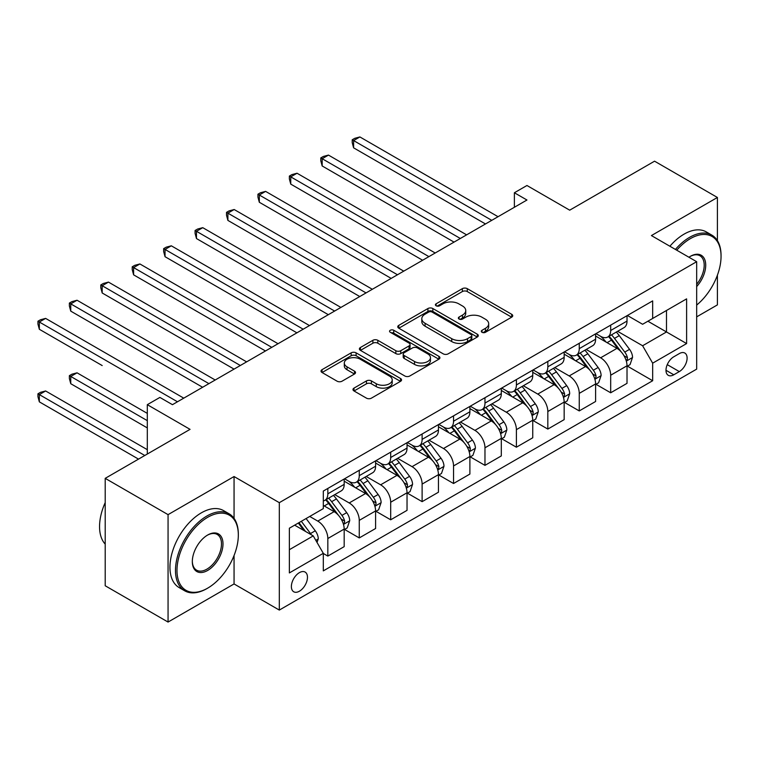 <?xml version="1.0" encoding="UTF-8"?>
<svg xmlns="http://www.w3.org/2000/svg" width="759" height="759" viewBox="0 0 759 759"><rect width="100%" height="100%" fill="white"/><g stroke="black" fill="none" stroke-linecap="round" stroke-linejoin="round"><path stroke-width="1.14" d="M482.022 332.29A2.438 1.414 0 0 0 485.475 332.29L511.699 317.158A3.491 2.011 0 0 0 512.723 315.735A3.491 2.011 0 0 0 511.699 314.302L467.278 288.657A3.491 2.011 0 0 0 462.345 288.657L436.121 303.799A2.438 1.414 0 0 0 435.41 304.795A2.438 1.414 0 0 0 436.121 305.792A2.438 1.414 0 0 0 439.575 305.792L442.971 303.837A11.167 6.451 0 0 1 458.768 303.837L462.468 305.972A11.167 6.451 0 0 1 465.741 310.526A11.167 6.451 0 0 1 462.468 315.089L459.072 317.044A2.438 1.414 0 0 0 458.36 318.049A2.438 1.414 0 0 0 459.072 319.046A2.438 1.414 0 0 0 462.525 319.046L465.922 317.082A11.167 6.451 0 0 1 481.718 317.082L485.418 319.216A11.167 6.451 0 0 1 488.692 323.78A11.167 6.451 0 0 1 485.418 328.343L482.022 330.298A2.438 1.414 0 0 0 481.31 331.294A2.438 1.414 0 0 0 482.022 332.29L482.022 330.298M299.425 591.204A11.376 6.565 120 0 0 306.854 581.185A11.376 6.565 120 0 0 305.109 572.068A11.376 6.565 120 0 0 299.425 572.628A11.376 6.565 120 0 0 291.987 582.656A11.376 6.565 120 0 0 293.733 591.773A11.376 6.565 120 0 0 299.425 591.204M354.007 388.105A3.491 2.011 0 0 0 352.982 389.538A3.491 2.011 0 0 0 354.007 390.961L366.464 398.152A3.491 2.011 0 0 0 371.407 398.152L400.524 381.341A3.491 2.011 0 0 0 401.549 379.917A3.491 2.011 0 0 0 400.524 378.494L356.104 352.85A3.491 2.011 0 0 0 351.17 352.85L322.044 369.661A3.491 2.011 0 0 0 321.029 371.085A3.491 2.011 0 0 0 322.044 372.508L337.1 381.198A3.491 2.011 0 0 0 342.034 381.198L354.5 374.007A3.491 2.011 0 0 0 355.525 372.584A3.491 2.011 0 0 0 354.5 371.151L347.034 366.844A9.336 5.389 0 0 1 344.301 363.03A9.336 5.389 0 0 1 350.06 358.058A9.336 5.389 0 0 1 360.24 359.225L389.481 376.103A9.336 5.389 0 0 1 392.213 379.917A9.336 5.389 0 0 1 386.454 384.898A9.336 5.389 0 0 1 376.274 383.731L371.407 380.914A3.491 2.011 0 0 0 366.464 380.914L354.007 388.105L354.007 390.961M717.407 240.603L717.407 197.473L654.552 161.183L569.696 210.177L526.955 185.5L514.384 192.758L526.955 200.015L172.454 404.68L159.883 397.422L147.312 404.68L147.312 454.034M234.057 518.359L234.057 476.538L168.062 514.64L105.207 478.35L190.054 429.357L147.312 404.68M234.057 476.538L279.312 502.667L696.667 261.703L696.667 369.121L279.312 610.075L279.312 502.667M717.407 197.473L651.412 235.575L696.667 261.703M443.218 353.846A3.491 2.011 0 0 0 448.152 353.846L477.269 337.034A3.491 2.011 0 0 0 478.293 335.611A3.491 2.011 0 0 0 477.269 334.178L432.848 308.534A3.491 2.011 0 0 0 427.915 308.534L398.798 325.345A3.491 2.011 0 0 0 397.773 326.768A3.491 2.011 0 0 0 398.798 328.201L443.218 353.846M391.255 332.822A2.438 1.414 0 0 1 393.741 333.163L393.741 330.26L438.901 356.341A3.491 2.011 0 0 1 439.916 357.764A3.491 2.011 0 0 1 438.901 359.187L409.775 375.999A3.491 2.011 0 0 1 404.841 375.999L360.421 350.354L360.421 347.499A3.491 2.011 0 0 0 359.396 348.931A3.491 2.011 0 0 0 360.421 350.354M360.421 347.499L372.887 340.307A3.491 2.011 0 0 1 377.821 340.307L395.837 350.705A3.491 2.011 0 0 0 400.771 350.705L409.035 345.933A3.491 2.011 0 0 0 410.059 344.51A3.491 2.011 0 0 0 409.035 343.087L390.278 332.262A2.438 1.414 0 0 1 389.566 331.256A2.438 1.414 0 0 1 391.075 329.956A2.438 1.414 0 0 1 393.741 330.26M168.062 514.64L168.062 622.057L105.207 585.768L105.207 478.35M696.667 316.864L717.407 304.89L717.407 275.185M679.314 353.59L673.783 356.787A11.024 6.366 120 0 0 666.582 366.493A11.024 6.366 120 0 0 668.271 375.326A11.024 6.366 120 0 0 673.783 374.785L679.314 371.587A11.024 6.366 120 0 0 686.515 361.872A11.024 6.366 120 0 0 684.827 353.049A11.024 6.366 120 0 0 679.314 353.59M627.399 315.488L642.607 324.273L652.664 318.467L652.664 300.896L323.306 491.054L323.306 508.615L289.369 528.207L289.369 572.922L323.306 553.32L323.306 570.882L652.664 380.733L652.664 363.172L642.607 345.753L617.608 331.322M652.664 318.467L686.61 298.866L686.61 343.571L652.664 363.172M168.062 622.057L234.057 583.946L279.312 610.075M514.384 192.758L514.384 207.273M647.892 321.218L666.497 331.958L666.497 310.478L686.61 298.866M642.607 345.753L666.497 331.958L686.61 343.571M289.369 549.696L313.249 535.901L294.644 525.162M323.306 553.472L327.831 556.081L327.831 538.52A14.222 8.207 -120 0 0 317.774 521.101L309.729 516.452M327.831 556.081L344.178 546.641L344.178 529.08A14.222 8.207 -120 0 0 334.121 511.661L323.306 505.418M344.558 529.44L359.263 537.932L359.263 520.37A14.222 8.207 -120 0 0 349.206 502.951L334.766 494.621M359.263 537.932L375.601 528.501L375.601 510.94A14.222 8.207 -120 0 0 365.544 493.521L344.178 481.178M375.98 511.3L390.686 519.792L390.686 502.23A14.222 8.207 -120 0 0 380.629 484.811L366.189 476.472M390.686 519.792L407.033 510.361L407.033 492.79A14.222 8.207 -120 0 0 396.976 475.371L375.601 463.037M407.403 493.16L422.118 501.652L422.118 484.081A14.222 8.207 -120 0 0 412.061 466.662L397.621 458.332M422.118 501.652L438.455 492.211L438.455 474.65A14.222 8.207 -120 0 0 428.399 457.231L407.033 444.888M438.835 475.011L453.54 483.502L453.54 465.941A14.222 8.207 -120 0 0 443.484 448.522L429.044 440.182M453.54 483.502L469.887 474.071L469.887 456.501A14.222 8.207 -120 0 0 459.831 439.082L438.455 426.748M470.257 456.871L484.973 465.362L484.973 447.791A14.222 8.207 -120 0 0 474.916 430.372L460.476 422.042M484.973 465.362L501.31 455.922L501.31 438.36A14.222 8.207 -120 0 0 491.253 420.941L469.887 408.608M501.69 438.721L516.395 447.212L516.395 429.651A14.222 8.207 -120 0 0 506.338 412.232L491.898 403.892M516.395 447.212L532.742 437.782L532.742 420.22A14.222 8.207 -120 0 0 522.685 402.801L501.31 390.458M533.112 420.581L547.827 429.072L547.827 411.511A14.222 8.207 -120 0 0 537.77 394.092L523.331 385.752M547.827 429.072L564.165 419.632L564.165 402.071A14.222 8.207 -120 0 0 554.108 384.652L532.742 372.318M564.544 402.431L579.25 410.923L579.25 393.361A14.222 8.207 -120 0 0 569.193 375.942L554.753 367.603M579.25 410.923L595.597 401.492L595.597 383.931A14.222 8.207 -120 0 0 585.54 366.512L564.165 354.168M595.967 384.291L610.682 392.782L610.682 375.221A14.222 8.207 -120 0 0 600.625 357.802L586.185 349.463M610.682 392.782L627.019 383.342L627.019 365.781A14.222 8.207 -120 0 0 616.963 348.362L595.597 336.028M595.967 333.628L600.625 336.313A14.222 8.207 -120 0 0 607.731 337.024A14.222 8.207 -120 0 0 610.682 330.507L610.682 325.137M564.544 351.778L569.193 354.462A14.222 8.207 -120 0 0 576.309 355.165A14.222 8.207 -120 0 0 579.25 348.656L579.25 343.286M533.112 369.918L537.77 372.603A14.222 8.207 -120 0 0 544.877 373.305A14.222 8.207 -120 0 0 547.827 366.796L547.827 361.426M501.69 388.067L506.338 390.752A14.222 8.207 -120 0 0 513.454 391.454A14.222 8.207 -120 0 0 516.395 384.946L516.395 379.576M470.257 406.207L474.916 408.892A14.222 8.207 -120 0 0 482.022 409.594A14.222 8.207 -120 0 0 484.973 403.086L484.973 397.716M438.835 424.357L443.484 427.042A14.222 8.207 -120 0 0 450.599 427.744A14.222 8.207 -120 0 0 453.54 421.236L453.54 415.856M407.403 442.497L412.061 445.182A14.222 8.207 -120 0 0 419.167 445.884A14.222 8.207 -120 0 0 422.118 439.376L422.118 434.006M375.98 460.637L380.629 463.322A14.222 8.207 -120 0 0 387.745 464.034A14.222 8.207 -120 0 0 390.686 457.516L390.686 452.146M344.548 478.787L349.206 481.472A14.222 8.207 -120 0 0 356.313 482.174A14.222 8.207 -120 0 0 359.263 475.665L359.263 470.295M627.399 366.142L652.664 380.733M607.731 337.024L624.078 327.584A14.222 8.207 -120 0 0 627.019 321.076L627.019 315.706M576.309 355.165L592.646 345.734A14.222 8.207 -120 0 0 595.597 339.216L595.597 333.846M544.877 373.305L561.224 363.874A14.222 8.207 -120 0 0 564.165 357.366L564.165 351.996M513.454 391.454L529.791 382.014A14.222 8.207 -120 0 0 532.742 375.506L532.742 370.136M482.022 409.594L498.369 400.164A14.222 8.207 -120 0 0 501.31 393.655L501.31 388.285M450.599 427.744L466.937 418.304A14.222 8.207 -120 0 0 469.887 411.795L469.887 406.426M419.167 445.884L435.514 436.453A14.222 8.207 -120 0 0 438.455 429.945L438.455 424.566M387.745 464.034L404.082 454.594A14.222 8.207 -120 0 0 407.033 448.085L407.033 442.715M356.313 482.174L372.66 472.743A14.222 8.207 -120 0 0 375.601 466.225L375.601 460.855M323.306 500.893A14.222 8.207 -120 0 0 324.89 500.323L341.227 490.883A14.222 8.207 -120 0 0 344.178 484.375L344.178 479.005M324.89 500.323A14.222 8.207 -120 0 0 327.831 493.805L327.831 488.435M313.249 535.901L323.306 553.32M234.057 583.946L234.057 555.531M482.999 332.641L485.418 331.247A11.167 6.451 0 0 0 488.692 326.683L488.692 323.78M465.741 310.526L465.741 313.429A11.167 6.451 0 0 1 462.468 317.993L460.049 319.387M511.651 317.186L467.278 291.56A3.491 2.011 0 0 0 462.345 291.56L437.099 306.133M477.231 337.062L432.848 311.437A3.491 2.011 0 0 0 427.915 311.437L398.845 328.22M471.102 336.607A2.438 1.414 0 0 0 471.823 335.611A2.438 1.414 0 0 0 471.102 334.605L432.108 312.101A2.438 1.414 0 0 0 428.655 312.101L425.078 314.16A11.167 6.451 0 0 0 421.805 318.723A11.167 6.451 0 0 0 425.078 323.277L451.728 338.666A11.167 6.451 0 0 0 467.525 338.666L471.102 336.607L471.102 339.51A2.438 1.414 0 0 0 471.823 338.514L471.823 335.611M421.805 318.723L421.805 321.626A11.167 6.451 0 0 0 425.078 326.18L425.078 323.277M471.102 339.51L467.525 341.569A11.167 6.451 0 0 1 451.728 341.569L425.078 326.18M360.468 350.383L372.887 343.21L372.887 340.307M410.059 344.51L410.059 347.413A3.491 2.011 0 0 1 409.035 348.836L400.771 353.609A3.491 2.011 0 0 1 395.837 353.609L377.821 343.21A3.491 2.011 0 0 0 372.887 343.21M393.741 333.163L438.854 359.216M414.528 361.502A9.336 5.389 0 0 0 424.698 362.669A9.336 5.389 0 0 0 430.467 357.688A9.336 5.389 0 0 0 427.734 353.884L417.431 347.935A3.491 2.011 0 0 0 412.488 347.935L404.224 352.707A3.491 2.011 0 0 0 403.2 354.13A3.491 2.011 0 0 0 404.224 355.554L414.528 361.502L414.528 364.405A9.336 5.389 0 0 0 424.698 365.572A9.336 5.389 0 0 0 430.467 360.591L430.467 357.688M403.2 354.13L403.2 357.034A3.491 2.011 0 0 0 404.224 358.457L404.224 355.554M414.528 364.405L404.224 358.457M392.213 379.917L392.213 382.821A9.336 5.389 0 0 1 386.454 387.802A9.336 5.389 0 0 1 376.274 386.635L371.407 383.817A3.491 2.011 0 0 0 366.464 383.817L354.055 390.989M344.301 363.03L344.301 365.933A9.336 5.389 0 0 0 347.034 369.747L347.034 366.844M354.453 374.035L347.034 369.747M400.477 381.369L356.104 355.753A3.491 2.011 0 0 0 351.17 355.753L322.091 372.536M627.019 366.36L630.036 364.624L632.551 357.366A9.421 5.436 -120 0 0 629.543 349.339L619.268 335.63A27.201 15.702 -120 0 0 616.299 332.072M606.09 342.081A27.201 15.702 -120 0 0 600.521 336.256M626.166 360.591L627.257 359.405L627.465 357.764A9.421 5.436 -120 0 0 624.771 352.1L614.496 338.381A27.201 15.702 -120 0 0 611.526 334.833M608.993 336.294A22.58 13.036 60 0 1 612.703 340.506L621.393 352.11M353.609 220.414L422.621 260.252L290.754 184.124L290.754 176.866L297.035 173.232L435.192 252.994M608.509 336.569A27.201 15.702 60 0 1 611.479 340.127L618.31 349.244M491.756 220.338L353.609 140.576L359.889 136.943L498.046 216.704M485.475 223.962L353.609 147.834L353.609 140.576L352.223 139.779L354.738 138.328L359.889 136.943M353.609 147.834L352.223 142.683L352.223 139.779M595.597 384.509L598.614 382.764L601.119 375.506A9.421 5.436 -120 0 0 598.12 367.489L587.846 353.77A27.201 15.702 -120 0 0 584.876 350.222M574.658 360.231A27.201 15.702 -120 0 0 569.089 354.396M594.733 378.741L595.834 377.555L596.033 375.914A9.421 5.436 -120 0 0 593.339 370.24L583.064 356.531A27.201 15.702 -120 0 0 580.094 352.973M577.571 354.434A22.58 13.036 60 0 1 581.271 358.646L589.971 370.259M322.177 238.554L391.189 278.401L259.322 202.264L259.322 195.006L265.612 191.382L403.76 271.143M577.077 354.719A27.201 15.702 60 0 1 580.047 358.267L586.878 367.384M564.165 402.649L567.182 400.913L569.696 393.655A9.421 5.436 -120 0 0 566.688 385.629L556.413 371.919A27.201 15.702 -120 0 0 553.444 368.362M543.235 378.371A27.201 15.702 -120 0 0 537.666 372.546M563.311 396.881L564.402 395.695L564.611 394.054A9.421 5.436 -120 0 0 561.916 388.39L551.641 374.671A27.201 15.702 -120 0 0 548.672 371.123M546.138 372.584A22.58 13.036 60 0 1 549.848 376.796L558.539 388.399M290.754 256.703L359.766 296.541L227.899 220.414L227.899 213.156L234.18 209.522L372.337 289.283M545.655 372.859A27.201 15.702 60 0 1 548.624 376.417L555.455 385.534M532.742 420.799L535.759 419.053L538.273 411.795A9.421 5.436 -120 0 0 535.266 403.769L524.991 390.06A27.201 15.702 -120 0 0 522.021 386.502M511.803 396.521A27.201 15.702 -120 0 0 506.234 390.686M531.879 415.021L532.979 413.845L533.179 412.194A9.421 5.436 -120 0 0 530.484 406.53L520.209 392.82A27.201 15.702 -120 0 0 517.249 389.263M514.716 390.724A22.58 13.036 60 0 1 518.416 394.936L527.116 406.539M259.322 274.843L328.334 314.691L196.467 238.554L196.467 231.296L202.757 227.672L340.905 307.433M514.232 391.008A27.201 15.702 60 0 1 517.192 394.557L524.023 403.674M460.333 238.478L322.177 158.716L328.467 155.092L466.614 234.854M454.043 242.112L322.177 165.974L322.177 158.716L320.791 157.919L323.306 156.468L328.467 155.092M322.177 165.974L320.791 160.823L320.791 157.919M428.901 256.627L289.369 176.069L291.883 174.617L297.035 173.232M290.754 184.124L289.369 178.972L289.369 176.069M397.479 274.767L257.937 194.209L260.451 192.758L265.612 191.382M259.322 202.264L257.937 197.112L257.937 194.209M501.31 438.939L504.327 437.203L506.841 429.945A9.421 5.436 -120 0 0 503.834 421.919L493.559 408.2A27.201 15.702 -120 0 0 490.599 404.651M480.381 414.661A27.201 15.702 -120 0 0 474.811 408.835M500.456 433.171L501.547 431.985L501.756 430.344A9.421 5.436 -120 0 0 499.061 424.679L488.787 410.961A27.201 15.702 -120 0 0 485.817 407.412M483.284 408.873A22.58 13.036 60 0 1 486.993 413.086L495.684 424.689M227.899 292.993L296.911 332.831L165.045 256.703L165.045 249.445L171.325 245.812L309.482 325.573M482.8 409.148A27.201 15.702 60 0 1 485.769 412.706L492.6 421.824M366.047 292.917L226.514 212.359L229.028 210.907L234.18 209.522M227.899 220.414L226.514 215.262L226.514 212.359M696.667 305.08A43.377 25.047 120 0 0 721.05 256.333A43.377 25.047 120 0 0 690.377 238.63A43.377 25.047 120 0 0 676.734 250.204M675.415 249.445A44.449 25.664 -60 0 1 689.627 237.32A44.449 25.664 -60 0 1 711.847 235.119A44.449 25.664 -60 0 1 721.05 255.47L721.05 256.333M688.935 257.244A21.688 12.523 -60 0 1 690.377 256.333L690.377 256.333A21.688 12.523 -60 0 1 705.377 261.675A21.688 12.523 -60 0 1 696.667 286.57M669.884 246.248A44.449 25.664 -60 0 1 684.096 234.123A44.449 25.664 -60 0 1 706.316 231.922L711.847 235.119M696.667 284.293A20.626 11.907 120 0 0 699.931 255.755A20.626 11.907 120 0 0 689.997 256.561M206.903 588.595L207.653 588.159A43.377 25.047 120 0 0 238.326 535.029A43.377 25.047 120 0 0 207.653 517.325A43.377 25.047 120 0 0 176.98 570.455A43.377 25.047 120 0 0 207.653 588.159L206.903 588.595A44.449 25.664 -60 0 1 184.684 590.796A44.449 25.664 -60 0 1 177.872 555.18A44.449 25.664 -60 0 1 206.903 516.016A44.449 25.664 -60 0 1 229.123 513.815A44.449 25.664 -60 0 1 238.326 534.165L238.326 535.029M207.653 570.455A21.688 12.523 -60 0 1 192.321 561.594A21.688 12.523 -60 0 1 207.653 535.029L207.653 535.029A21.688 12.523 -60 0 1 222.994 543.89A21.688 12.523 -60 0 1 207.653 570.455M192.321 561.148A20.626 11.907 120 0 0 196.59 570.17A20.626 11.907 120 0 0 206.903 569.146A20.626 11.907 120 0 0 220.376 550.968A20.626 11.907 120 0 0 217.216 534.45A20.626 11.907 120 0 0 207.273 535.256M184.684 590.796L179.152 587.599A44.449 25.664 -60 0 1 172.34 551.992A44.449 25.664 -60 0 1 201.372 512.828A44.449 25.664 -60 0 1 223.592 510.627L229.123 513.815M105.207 544.118A44.449 25.664 -60 0 1 105.207 502.581M469.887 457.089L472.904 455.343L475.419 448.085A9.421 5.436 -120 0 0 472.411 440.059L462.136 426.349A27.201 15.702 -120 0 0 459.167 422.791M448.948 432.81A27.201 15.702 -120 0 0 443.379 426.975M469.024 451.311L470.125 450.134L470.324 448.484A9.421 5.436 -120 0 0 467.629 442.82L457.354 429.11A27.201 15.702 -120 0 0 454.394 425.552M451.861 427.013A22.58 13.036 60 0 1 455.561 431.226L464.261 442.829M196.467 311.133L265.479 350.981L133.612 274.843L133.612 267.585L139.903 263.961L278.05 343.723M451.377 427.298A27.201 15.702 60 0 1 454.337 430.846L461.168 439.964M438.455 475.229L441.472 473.483L443.987 466.225A9.421 5.436 -120 0 0 440.979 458.208L430.704 444.489A27.201 15.702 -120 0 0 427.744 440.941M417.526 450.95A27.201 15.702 -120 0 0 411.957 445.125M437.601 469.46L438.693 468.275L438.901 466.633A9.421 5.436 -120 0 0 436.207 460.96L425.932 447.25A27.201 15.702 -120 0 0 422.962 443.692M420.429 445.154A22.58 13.036 60 0 1 424.139 449.375L432.829 460.979M165.045 329.273L234.057 369.121L102.19 292.983L102.19 285.726L108.471 282.101L246.628 361.863M419.945 445.438A27.201 15.702 60 0 1 422.915 448.996L429.746 458.113M407.033 493.378L410.05 491.633L412.564 484.375A9.421 5.436 -120 0 0 409.556 476.348L399.281 462.639A27.201 15.702 -120 0 0 396.312 459.081M386.094 469.09A27.201 15.702 -120 0 0 380.525 463.265M406.169 487.601L407.27 486.415L407.469 484.773A9.421 5.436 -120 0 0 404.775 479.109L394.5 465.4A27.201 15.702 -120 0 0 391.54 461.842M389.006 463.303A22.58 13.036 60 0 1 392.707 467.516L401.407 479.119M133.612 347.423L202.625 387.27L70.758 311.133L70.758 303.875L77.048 300.241L215.195 380.003M388.523 463.578A27.201 15.702 60 0 1 391.483 467.136L398.314 476.254M375.601 511.519L378.618 509.773L381.132 502.515A9.421 5.436 -120 0 0 378.124 494.498L367.849 480.779A27.201 15.702 -120 0 0 364.889 477.231M354.671 487.24A27.201 15.702 -120 0 0 349.102 481.415M374.747 505.75L375.838 504.564L376.047 502.923A9.421 5.436 -120 0 0 373.352 497.249L363.077 483.54A27.201 15.702 -120 0 0 360.108 479.982M357.574 481.443A22.58 13.036 60 0 1 361.284 485.656L369.975 497.268M102.19 365.563L39.335 329.273L39.335 322.015L45.616 318.391L183.773 398.152M357.091 481.728A27.201 15.702 60 0 1 360.06 485.286L366.891 494.394M344.178 529.659L347.195 527.922L349.709 520.665A9.421 5.436 -120 0 0 346.702 512.638L336.427 498.929A27.201 15.702 -120 0 0 333.457 495.371M343.315 523.89L344.415 522.704L344.624 521.063A9.421 5.436 -120 0 0 341.92 515.399L331.645 501.68A27.201 15.702 -120 0 0 328.685 498.132M326.152 499.593A22.58 13.036 60 0 1 329.852 503.805L338.552 515.408M147.312 413.389L77.048 372.821L70.758 376.455L70.758 383.712L147.312 427.905M325.668 499.868A27.201 15.702 60 0 1 328.628 503.426L335.459 512.543M70.758 383.712L69.373 378.561L69.373 375.658L147.312 420.647M69.373 375.658L71.887 374.206L77.048 372.821M334.624 311.057L195.082 230.499L197.596 229.047L202.757 227.672M196.467 238.554L195.082 233.402L195.082 230.499M303.192 329.207L163.659 248.639L166.174 247.187L171.325 245.812M165.045 256.703L163.659 251.542L163.659 248.639M271.769 347.347L132.227 266.788L134.741 265.337L139.903 263.961M133.612 274.843L132.227 269.692L132.227 266.788M240.337 365.496L100.805 284.929L103.319 283.477L108.471 282.101M102.19 292.983L100.805 287.832L100.805 284.929M208.915 383.637L69.373 303.078L71.887 301.627L77.048 300.241M70.758 311.133L69.373 305.981L69.373 303.078M317.025 542.438L318.277 538.805A9.421 5.436 -120 0 0 315.27 530.788L306.105 518.549M147.312 449.679L45.616 390.97L39.335 394.595L39.335 401.853L138.517 459.119M311.351 534.81A9.421 5.436 -120 0 0 310.497 533.539L301.332 521.3M298.97 522.666L305.554 531.461M298.315 523.046L303.894 530.503M39.335 401.853L37.95 396.701L37.95 393.798L144.798 455.485M37.95 393.798L40.464 392.346L45.616 390.97M177.483 401.777L37.95 321.218L40.464 319.767L45.616 318.391M39.335 329.273L37.95 324.121L37.95 321.218M317.774 521.101L334.121 511.661M349.206 502.951L365.544 493.521M380.629 484.811L396.976 475.371M412.061 466.662L428.399 457.231M443.484 448.522L459.831 439.082M474.916 430.372L491.253 420.941M506.338 412.232L522.685 402.801M537.77 394.092L554.108 384.652M569.193 375.942L585.54 366.512M600.625 357.802L616.963 348.362M610.682 330.507L627.019 321.076M610.682 375.221L627.019 365.781M579.25 393.361L595.597 383.931M579.25 348.656L595.597 339.216M547.827 411.511L564.165 402.071M547.827 366.796L564.165 357.366M516.395 429.651L532.742 420.22M516.395 384.946L532.742 375.506M484.973 447.791L501.31 438.36M484.973 403.086L501.31 393.655M453.54 465.941L469.887 456.501M453.54 421.236L469.887 411.795M422.118 484.081L438.455 474.65M422.118 439.376L438.455 429.945M390.686 502.23L407.033 492.79M390.686 457.516L407.033 448.085M359.263 520.37L375.601 510.94M359.263 475.665L375.601 466.225M327.831 538.52L344.178 529.08M327.831 493.805L344.178 484.375M667.256 364.633L679.314 371.587M665.994 370.288L673.783 374.785M485.418 331.247L485.418 328.343M459.072 319.046L459.072 317.044M462.468 317.993L462.468 315.089M436.121 305.792L436.121 303.799M462.345 291.56L462.345 288.657M467.278 291.56L467.278 288.657M511.699 317.158L511.699 314.302M398.798 328.201L398.798 325.345M427.915 311.437L427.915 308.534M432.848 311.437L432.848 308.534M477.269 337.034L477.269 334.178M451.728 341.569L451.728 338.666M467.525 341.569L467.525 338.666M377.821 343.21L377.821 340.307M395.837 353.609L395.837 350.705M400.771 353.609L400.771 350.705M409.035 348.836L409.035 345.933M438.901 359.187L438.901 356.341M366.464 383.817L366.464 380.914M371.407 383.817L371.407 380.914M376.274 386.635L376.274 383.731M354.5 374.007L354.5 371.151M322.044 372.508L322.044 369.661M351.17 355.753L351.17 352.85M356.104 355.753L356.104 352.85M400.524 381.341L400.524 378.494M626.317 361.113L632.484 357.546M614.496 338.381L619.268 335.63M607.086 342.66L611.479 340.127M624.771 352.1L629.543 349.339M624.021 355.781L627.465 357.764M594.885 379.253L601.062 375.686M583.064 356.531L587.846 353.77M575.664 360.81L580.047 358.267M593.339 370.24L598.12 367.489M592.589 373.921L596.033 375.914M563.463 397.393L569.63 393.836M551.641 374.671L556.413 371.919M544.231 378.95L548.624 376.417M561.916 388.39L566.688 385.629M561.167 392.061L564.611 394.054M532.031 415.543L538.207 411.976M520.209 392.82L524.991 390.06M512.809 397.099L517.192 394.557M530.484 406.53L535.266 403.769M529.735 410.211L533.179 412.194M500.608 433.683L506.784 430.125M488.787 410.961L493.559 408.2M481.377 415.239L485.769 412.706M499.061 424.679L503.834 421.919M498.312 428.351L501.756 430.344M469.185 451.833L475.352 448.265M457.354 429.11L462.136 426.349M449.954 433.38L454.337 430.846M467.629 442.82L472.411 440.059M466.88 446.501L470.324 448.484M437.753 469.973L443.93 466.415M425.932 447.25L430.704 444.489M418.522 451.529L422.915 448.996M436.207 460.96L440.979 458.208M435.457 464.641L438.901 466.633M406.331 488.122L412.498 484.555M394.5 465.4L399.281 462.639M387.099 469.669L391.483 467.136M404.775 479.109L409.556 476.348M404.035 482.79L407.469 484.773M374.899 506.262L381.075 502.705M363.077 483.54L367.849 480.779M355.667 487.819L360.06 485.286M373.352 497.249L378.124 494.498M372.603 500.931L376.047 502.923M343.476 524.412L349.643 520.845M331.645 501.68L336.427 498.929M324.245 505.959L328.628 503.426M341.92 515.399L346.702 512.638M341.18 519.08L344.624 521.063M315.829 540.37L318.22 538.985M310.497 533.539L315.27 530.788"/></g></svg>
